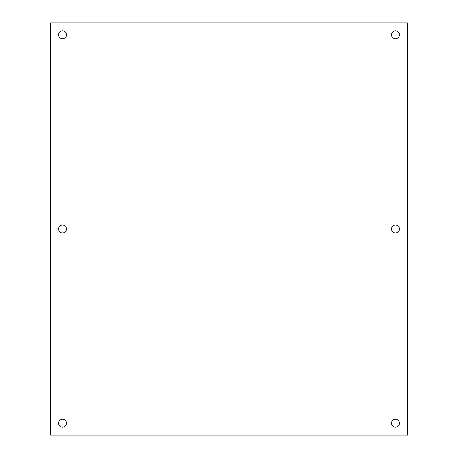 <?xml version="1.0" encoding="UTF-8"?>
<svg xmlns="http://www.w3.org/2000/svg" width="458" height="458" viewBox="0 0 458 458"><rect width="100%" height="100%" fill="white"/><g stroke="black" fill="none" stroke-linecap="round" stroke-linejoin="round"><path stroke-width="0.34" stroke-dasharray="2.29 1.72" d="M62.534 38.753A3.962 3.962 0 0 1 58.572 34.791A3.962 3.962 0 0 1 62.534 30.829A3.962 3.962 0 0 1 66.496 34.791A3.962 3.962 0 0 1 62.534 38.753M62.534 232.962A3.962 3.962 0 0 1 58.572 229A3.962 3.962 0 0 1 62.534 225.038A3.962 3.962 0 0 1 66.496 229A3.962 3.962 0 0 1 62.534 232.962M62.534 427.171A3.962 3.962 0 0 1 58.572 423.209A3.962 3.962 0 0 1 62.534 419.247A3.962 3.962 0 0 1 66.496 423.209A3.962 3.962 0 0 1 62.534 427.171M395.466 38.753A3.962 3.962 0 0 1 391.504 34.791A3.962 3.962 0 0 1 395.466 30.829A3.962 3.962 0 0 1 399.428 34.791A3.962 3.962 0 0 1 395.466 38.753M395.466 232.962A3.962 3.962 0 0 1 391.504 229A3.962 3.962 0 0 1 395.466 225.038A3.962 3.962 0 0 1 399.428 229A3.962 3.962 0 0 1 395.466 232.962M395.466 427.171A3.962 3.962 0 0 1 391.504 423.209A3.962 3.962 0 0 1 395.466 419.247A3.962 3.962 0 0 1 399.428 423.209A3.962 3.962 0 0 1 395.466 427.171M407.357 22.9L50.643 22.9L50.643 435.1L407.357 435.1L407.357 22.9"/><path stroke-width="0.69" d="M62.534 38.753A3.962 3.962 0 0 1 58.572 34.791A3.962 3.962 0 0 1 62.534 30.829A3.962 3.962 0 0 1 66.496 34.791A3.962 3.962 0 0 1 62.534 38.753M62.534 232.962A3.962 3.962 0 0 1 58.572 229A3.962 3.962 0 0 1 62.534 225.038A3.962 3.962 0 0 1 66.496 229A3.962 3.962 0 0 1 62.534 232.962M62.534 427.171A3.962 3.962 0 0 1 58.572 423.209A3.962 3.962 0 0 1 62.534 419.247A3.962 3.962 0 0 1 66.496 423.209A3.962 3.962 0 0 1 62.534 427.171M395.466 38.753A3.962 3.962 0 0 1 391.504 34.791A3.962 3.962 0 0 1 395.466 30.829A3.962 3.962 0 0 1 399.428 34.791A3.962 3.962 0 0 1 395.466 38.753M395.466 232.962A3.962 3.962 0 0 1 391.504 229A3.962 3.962 0 0 1 395.466 225.038A3.962 3.962 0 0 1 399.428 229A3.962 3.962 0 0 1 395.466 232.962M395.466 427.171A3.962 3.962 0 0 1 391.504 423.209A3.962 3.962 0 0 1 395.466 419.247A3.962 3.962 0 0 1 399.428 423.209A3.962 3.962 0 0 1 395.466 427.171M50.643 22.9L50.643 435.1L407.357 435.1L407.357 22.9L50.643 22.9"/></g></svg>
